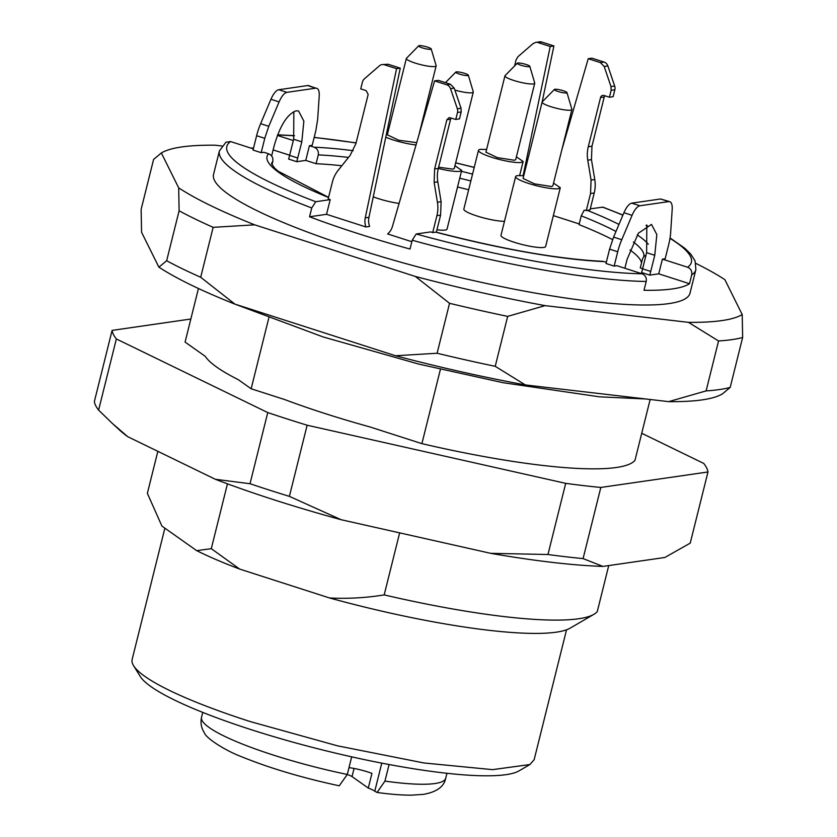 <?xml version="1.0" encoding="UTF-8"?>
<svg xmlns="http://www.w3.org/2000/svg" width="837" height="837" viewBox="0 0 837 837"><rect width="100%" height="100%" fill="white"/><g stroke="black" fill="none" stroke-linecap="round" stroke-linejoin="round"><path stroke-width="1.26" d="M351.686 756.847L347.292 774.466A125.832 20.768 -166 0 1 201.539 717.309L202.753 712.413M389.079 764.526L384.947 781.099L377.068 792.472L374.777 791.185L381.777 763.135M201.539 717.309C200.346 722.854 201.267 727.981 204.301 732.678C205.797 738.119 225.613 750.883 242.667 757.161C270.288 768.345 302.481 777.897 339.257 785.807L347.292 774.466M348.998 767.623A20.716 3.421 -166 0 1 371.942 773.388L368.28 788.067A20.716 3.421 -166 0 1 374.777 791.185M347.271 774.56A9.207 1.517 -166 0 1 352.032 776.59L368.28 788.067M384.183 594.898C366.062 597.869 347.847 598.894 329.537 597.963A213.299 35.206 14 0 0 570.185 628.127L593.893 614.327A233.251 38.502 14 0 1 384.183 594.898L399.647 532.866M593.893 614.327A233.251 38.502 14 0 0 597.283 611.544L608.74 565.582M113.298 424.307L119.837 430.323A286.85 47.343 14 0 0 127.768 436.705L215.339 479.287A286.85 47.343 14 0 0 341.14 519.714L490.681 553.33A286.85 47.343 14 0 0 602.912 566.419L664.881 557.473L690.232 543.129L707.976 471.974A306.907 50.649 14 0 0 703.729 463.416L641.728 433.273M329.537 597.963L239.654 569.076L211.29 548.664L227.455 483.828M440.419 369.337L421.9 443.641L369.672 426.86A212.682 35.102 -166 0 1 284.465 399.479L251.152 388.776L268.803 317.987M650.15 399.49L635.001 460.287A233.251 38.502 14 0 1 421.9 443.641M190.826 319.023L112.095 330.395L94.361 401.551A306.907 50.649 14 0 0 98.609 410.109L112.357 423.449L127.768 436.705M490.681 553.33L547.963 554.512A306.907 50.649 14 0 0 583.086 558.603L600.82 487.448L707.976 471.974M583.086 558.603L602.912 566.419M215.339 479.287L250.022 483.723A306.907 50.649 14 0 0 289.393 496.372L307.137 425.217L565.697 483.357A306.907 50.649 14 0 0 600.82 487.448M289.393 496.372L341.14 519.714M547.963 554.512L565.697 483.357M98.609 410.109L116.353 338.954L267.756 412.568A306.907 50.649 14 0 0 307.137 425.217M250.022 483.723L267.756 412.568M211.29 548.664L196.695 550.652L161.918 526.075L147.364 493.338L157.837 451.331M251.152 388.776L238.263 379.663A212.682 35.102 -166 0 1 205.295 356.363L185.082 342.082L198.442 288.503M196.695 550.652A213.299 35.206 14 0 0 239.654 569.076M112.095 330.395A306.907 50.649 14 0 0 116.353 338.954M164.879 528.168L132.141 659.451A207.157 34.191 14 0 0 133.596 665.718A207.157 34.191 14 0 0 250.179 721.557L337.489 745.819L423.94 762.978L492.574 769.642L529.936 764.537L534.152 759.693L566.544 629.78M133.596 665.718L140.26 676.474A197.95 32.674 14 0 0 251.675 729.833A197.95 32.674 14 0 0 518.992 770.898L529.936 764.537M695.882 263.404A305.369 50.398 -166 0 1 724.873 279.663L742.22 314.576L742.639 337.499L730.188 387.426L722.446 393.882C713.323 399.301 695.401 401.886 668.658 401.645L525.343 384.936C483.033 377.121 439.781 367.391 395.566 355.756L234.915 304.124C201.717 290.899 176.387 278.575 158.915 267.181L141.568 232.267L141.139 209.355L153.589 159.417L161.342 152.962C170.455 147.542 188.388 144.958 215.13 145.199L221.815 145.973M730.188 387.426A320.717 52.93 14 0 1 706.104 390.9L668.658 401.645M525.343 384.936L495.222 366.313L507.672 316.376L545.117 305.631C502.807 297.826 459.544 288.095 415.34 276.451L449.553 303.308L437.102 353.245L395.566 355.756M706.104 390.9L718.554 340.973L688.432 322.35L545.117 305.631M437.102 353.245A320.717 52.93 14 0 0 495.222 366.313M234.915 304.124L200.692 277.267L213.142 227.34L254.678 224.829C221.491 211.594 196.161 199.279 178.689 187.875L179.108 210.798L166.657 260.725L158.915 267.181M415.34 276.451L254.678 224.829M166.657 260.725A320.717 52.93 14 0 0 200.692 277.267M178.689 187.875L161.342 152.962M742.22 314.576C733.097 319.996 715.164 322.59 688.432 322.35M213.55 174.378A245.523 40.521 14 0 0 353.444 247.982A245.523 40.521 14 0 0 690.012 293.17L695.871 269.671A245.523 40.521 -166 0 1 691.697 274.902L689.5 283.712A245.523 40.521 -166 0 1 644.019 290.282L646.216 281.473A245.523 40.521 -166 0 1 412.202 240.24L410.004 249.049A245.523 40.521 -166 0 1 357.106 233.293A245.523 40.521 -166 0 1 309.544 216.762L311.741 207.953A245.523 40.521 -166 0 1 219.409 150.88L213.55 174.378M742.639 337.499A320.717 52.93 -166 0 1 718.554 340.973M507.672 316.376A320.717 52.93 -166 0 1 449.553 303.308M213.142 227.34A320.717 52.93 -166 0 1 179.108 210.798M250.985 148.118A245.523 40.521 -166 0 1 253.548 148.003M689.5 283.712L658.74 273.825L649.742 275.122L641.592 272.506A34.526 12.754 107.8 0 0 642.596 268.823L650.736 271.439L649.742 275.122M642.638 268.656L640.274 267.892L642.471 259.083L643.737 256.635L646.028 255.065M641.55 262.766A191.819 31.66 14 0 0 629.968 249.949M612.579 239.633A191.819 31.66 14 0 0 579.047 224.63L581.244 215.82L584.205 210.15L586.298 210.579L590.556 193.493L591.068 180.049L587.762 160.181A30.687 28.06 81.8 0 1 588.285 146.737L600.547 97.552A3.066 2.804 81.8 0 1 603.99 95.491L609.42 97.228L611.146 90.302L610.989 86.567L604.178 66.479L600.37 62.597L588.233 58.695L561.847 149.792M579.225 223.939L553.341 215.622M468.647 189.769A191.819 31.66 14 0 0 457.546 186.996M341.831 165.747A191.819 31.66 14 0 0 316.083 163.717L305.767 160.401L296.769 161.698L288.629 159.082A34.526 12.754 -72.2 0 0 289.623 155.4L293.651 139.245L293.85 111.583M289.665 155.222L273.134 149.907M365.915 226.963L369.598 226.429A15.348 14.03 -98.2 0 1 368.95 217.338L400.264 68.153L388.127 64.25L382.101 64.575A6.141 5.608 -98.2 0 0 379.412 65.82L364.336 78.877A6.141 5.608 -98.2 0 0 362.473 81.963L360.747 88.889L366.177 90.637L368.165 94.445L355.903 143.629L350.128 155.389L338.148 170.34A30.687 28.06 -98.2 0 0 332.373 182.1L328.167 198.965L330.207 199.624L326.545 214.314L365.915 226.963A15.348 14.03 81.8 0 1 365.256 217.871L368.95 217.338M326.545 214.314L309.544 216.762M434.591 80.896L438.274 80.362L450.421 84.265L454.219 88.147L450.536 88.68A6.141 5.608 -98.2 0 0 446.728 84.799L434.591 80.896L392.386 226.586A15.348 14.03 -98.2 0 1 387.636 233.941L411.835 241.715M516.387 156.875L523.146 161.478L521.179 162.451A23.017 3.798 -166 0 1 495.65 158.465A23.017 3.798 -166 0 1 478.482 150.336L463.834 209.083A23.017 3.798 14 0 0 476.954 215.977A23.017 3.798 14 0 0 504.481 221.324M515.634 176.586L500.986 235.333A23.017 3.798 14 0 0 514.096 242.228A23.017 3.798 14 0 0 543.684 247.449A23.017 3.798 14 0 0 545.651 246.465L560.298 187.729L558.331 188.702A23.017 3.798 -166 0 1 532.803 184.715A23.017 3.798 -166 0 1 515.634 176.586A23.017 3.798 -166 0 1 517.601 175.613L523.763 175.697M373.26 196.821A23.017 3.798 14 0 0 378.345 198.61A23.017 3.798 14 0 0 399.103 203.422M436.956 229.767A23.017 3.798 14 0 0 445.075 230.07A23.017 3.798 14 0 0 447.042 229.097L461.689 170.35L459.722 171.334A23.017 3.798 -166 0 1 438.316 168.436M311.741 207.953L315.737 201.717L330.207 199.624M219.409 150.88L225.959 142.206L230.625 141.568L253.339 148.871M277.413 135.427L293.327 140.543M622.937 215.046L602.954 207.137L590.284 208.852M691.697 274.902C692.23 271.178 690.86 268.625 687.575 267.233L662.402 259.135L658.74 273.825M646.216 281.473C646.76 277.758 645.379 275.206 642.105 273.804L616.921 265.706L614.149 266.114L617.727 251.759L609.587 249.133L606.009 263.488L614.149 266.114M412.202 240.24L416.198 233.994L430.668 231.912L432.698 232.56L436.914 215.684A30.687 28.06 -98.2 0 0 437.427 202.24L441.109 201.707L440.597 215.151L436.349 232.215M639.866 205.766A15.348 5.671 107.8 0 0 632.071 215.329L623.921 212.713C626.463 206.98 629.058 203.799 631.726 203.15L639.866 205.766L668.742 201.602A15.348 5.671 107.8 0 1 669.767 201.675A15.348 5.671 107.8 0 1 672.184 209.532L670.657 232.655A30.687 11.341 107.8 0 1 668.742 244.383L665.164 258.738L662.402 259.135M632.071 215.329L621.745 239.727A30.687 11.341 107.8 0 0 617.727 251.759M624.873 268.269L627.112 259.282L638.39 233.209L651.5 224.41L656.836 234.559L654.764 255.285L650.736 271.439M646.823 225.007L646.624 252.669L642.596 268.823M609.587 249.133L613.594 237.101L621.745 239.727M623.921 212.713L613.594 237.101M668.742 201.602L660.592 198.976L631.726 203.15M660.592 198.976L669.767 201.675M609.42 97.228L613.113 96.694L614.839 89.768A6.141 5.608 81.8 0 0 614.672 86.033L607.871 65.945A6.141 5.608 81.8 0 0 604.063 62.064L591.926 58.171L588.233 58.695M604.869 95.774L604.23 97.019L600.547 97.552M588.285 146.737L591.968 146.203L604.23 97.019M591.968 146.203L591.456 159.647L587.762 160.181M586.298 210.579L590.033 209.836L594.239 192.96A30.687 28.06 81.8 0 0 594.762 179.516L591.456 159.647M535.743 42.384L539.426 41.85A6.141 5.608 81.8 0 1 541.769 42.049L535.732 42.384L533.054 43.629L517.977 56.675L516.115 59.762L514.577 65.945M542.146 101.999L553.916 45.951L541.769 42.049M523.115 175.644L550.223 46.485L538.086 42.582M305.767 160.401L309.428 145.711L314.074 147.207C317.38 148.578 318.782 151.141 318.28 154.897L316.083 163.717M309.428 145.711L312.191 145.314L315.779 130.959L317.683 119.231L319.211 96.109C319.452 90.71 318.301 88.063 315.769 88.167L308.665 85.625A15.348 5.671 -72.2 0 0 307.629 85.552L315.769 88.167L286.903 92.342C284.245 92.98 281.64 96.171 279.098 101.894L268.782 126.293L264.764 138.325L261.186 152.679L263.948 152.282L268.593 153.778C271.91 155.169 273.322 157.733 272.81 161.468L271.973 164.805M296.769 161.698L301.801 141.861L303.862 121.135L298.537 110.986L296.214 110.819C287.321 113.989 279.966 125.665 274.149 145.858L271.627 155.944M261.186 152.679L253.036 150.064L256.614 135.709A30.687 11.341 -72.2 0 1 260.631 123.677L270.958 99.279A15.348 5.671 -72.2 0 1 278.752 89.726L307.629 85.552M382.101 64.575A6.141 5.608 -98.2 0 1 384.445 64.784L396.581 68.676L365.256 217.871M451.227 117.965A3.066 2.804 -98.2 0 0 450.588 119.21L438.326 168.394A30.687 28.06 -98.2 0 0 437.814 181.838L434.121 182.372L437.427 202.24M434.121 182.372L434.633 168.928L446.895 119.743L449.187 117.578L455.778 119.429L459.461 118.896L461.197 111.97L457.504 112.503L455.778 119.429M457.504 112.503A6.141 5.608 -98.2 0 0 457.347 108.758L461.03 108.224L461.197 111.97M450.536 88.68L457.347 108.758M454.219 88.147L461.03 108.224M437.814 181.838L441.109 201.707M436.108 232.152C502.378 249.259 557.881 258.989 602.619 261.332L604.126 261.604A197.95 32.674 -166 0 1 435.7 232.131L432.698 232.56M606.302 262.295L604.126 261.604M478.482 150.336A23.017 3.798 -166 0 1 480.448 149.363L486.611 149.446M553.539 183.125L560.298 187.729M416.031 144.958A23.017 3.798 -166 0 1 385.773 137.205M386.872 131.974L388.002 132.079M454.93 165.747L461.689 170.35M553.916 45.951L550.223 46.485M396.581 68.676L400.264 68.153M435.7 232.131L436.339 232.247L435.7 232.131M529.8 66.322L534.728 82.999A15.348 2.532 -166 0 1 534.738 83.261L515.707 159.616L514.389 160.265L497.377 157.618L485.92 152.198L504.962 75.832A15.348 2.532 -166 0 1 505.098 75.612L517.276 63.193A6.487 1.067 -166 0 1 517.779 63.016A6.487 1.067 -166 0 1 524.673 64.051A6.487 1.067 -166 0 1 529.8 66.322A6.487 1.067 -166 0 1 529.256 66.698A6.487 1.067 -166 0 1 521.765 65.495A6.487 1.067 -166 0 1 517.276 63.193M566.952 92.572L571.88 109.249A15.348 2.532 -166 0 1 571.891 109.511L552.849 185.866L551.541 186.525L534.529 183.868L523.073 178.448L542.114 102.083A15.348 2.532 -166 0 1 542.24 101.863L554.429 89.444A6.487 1.067 -166 0 1 554.931 89.266A6.487 1.067 -166 0 1 561.826 90.312A6.487 1.067 -166 0 1 566.952 92.572A6.487 1.067 -166 0 1 566.398 92.959A6.487 1.067 -166 0 1 558.917 91.746A6.487 1.067 -166 0 1 554.429 89.444M416.7 142.646L398.768 140.239L387.322 134.82L406.353 58.454A15.348 2.532 -166 0 1 406.489 58.234L418.667 45.826A6.487 1.067 -166 0 1 419.17 45.637A6.487 1.067 -166 0 1 426.064 46.684A6.487 1.067 -166 0 1 431.201 48.944A6.487 1.067 -166 0 1 430.647 49.331A6.487 1.067 -166 0 1 423.156 48.117A6.487 1.067 -166 0 1 418.667 45.826M468.343 75.194A6.487 1.067 -166 0 1 467.799 75.581A6.487 1.067 -166 0 1 460.308 74.367A6.487 1.067 -166 0 1 455.82 72.076A6.487 1.067 -166 0 1 456.322 71.898A6.487 1.067 -166 0 1 463.217 72.934A6.487 1.067 -166 0 1 468.343 75.194L473.271 91.882A15.348 2.532 -166 0 1 473.282 92.133L454.25 168.499L452.932 169.147L438.619 167.212M534.738 83.261A15.348 2.532 -166 0 1 533.431 83.909A15.348 2.532 -166 0 1 516.408 81.252A15.348 2.532 -166 0 1 504.962 75.832M571.891 109.511A15.348 2.532 -166 0 1 570.583 110.16A15.348 2.532 -166 0 1 553.56 107.502A15.348 2.532 -166 0 1 542.114 102.083M431.201 48.944L436.129 65.631A15.348 2.532 -166 0 1 436.14 65.882A15.348 2.532 -166 0 1 434.821 66.531A15.348 2.532 -166 0 1 417.809 63.874A15.348 2.532 -166 0 1 406.353 58.454M473.282 92.133A15.348 2.532 -166 0 1 471.974 92.781A15.348 2.532 -166 0 1 454.889 90.103M446.948 773.294L445.723 778.19A125.832 20.768 -166 0 1 434.947 783.526A125.832 20.768 -166 0 1 384.947 781.099M354.061 768.46L352.032 776.59M315.737 201.717A239.382 39.506 -166 0 1 230.625 141.568M277.56 135.029A239.382 39.506 -166 0 1 294.436 135.814M314.147 137.498A239.382 39.506 -166 0 1 356.06 142.981M455.642 162.88A239.382 39.506 -166 0 1 474.213 167.463M602.473 207.084A239.382 39.506 -166 0 1 622.874 215.182M645.997 225.456A239.382 39.506 -166 0 1 647.336 226.105M669.987 238.346A239.382 39.506 -166 0 1 687.575 267.233M642.105 273.804A239.382 39.506 -166 0 1 416.198 233.994M581.244 215.82A191.819 31.66 -166 0 1 615.99 231.451M633.327 241.987A191.819 31.66 -166 0 1 643.779 256.582M318.28 154.897A191.819 31.66 -166 0 1 348.485 157.429M459.743 178.187A191.819 31.66 -166 0 1 470.844 180.959M297.773 158.015L289.623 155.4M271.544 163.77A191.819 31.66 -166 0 1 272.81 161.468M328.543 197.48A197.95 32.674 -166 0 1 268.593 153.778M314.074 147.207A197.95 32.674 -166 0 1 353.214 150.681M461.449 171.334A197.95 32.674 -166 0 1 472.56 174.096M587.03 210.265A197.95 32.674 -166 0 1 618.962 224.421M637.26 234.904A197.95 32.674 -166 0 1 648.277 244.226M646.624 252.669L654.764 255.285M594.239 192.96L590.556 193.493M594.762 179.516L591.068 180.049M614.839 89.768L611.146 90.302M614.672 86.033L610.989 86.567M607.871 65.945L604.178 66.479M604.063 62.064L600.37 62.597M278.752 89.726L286.903 92.342M270.958 99.279L279.098 101.894M260.631 123.677L268.782 126.293M256.614 135.709L264.764 138.325M301.801 141.861L293.651 139.245M384.445 64.784L388.127 64.25M440.597 215.151L436.914 215.684M438.326 168.394L434.633 168.928M450.588 119.21L446.895 119.743M446.728 84.799L450.421 84.265M445.723 778.19C444.123 786.613 436.736 791.99 423.564 794.355L411.595 795.15C401.99 795.202 390.481 794.303 377.068 792.472M645.766 398.977L599.459 396.832L503.016 382.687L418.678 364.064L323.166 336.955L234.486 303.957M722.09 394.091L722.76 393.704M277.654 134.809L294.478 135.636M314.178 137.352L356.081 142.876M455.663 162.807L474.234 167.379M646.206 225.331L647.21 225.812M670.05 237.959L684.687 248.16L690.86 254.197L695.118 260.998L695.871 269.671M523.146 161.478L519.651 175.477M328.575 197.344L278.072 171.166L274.651 168.132L271.544 163.728M436.14 65.882L418.803 135.395M455.82 72.076L445.43 82.664"/></g></svg>
